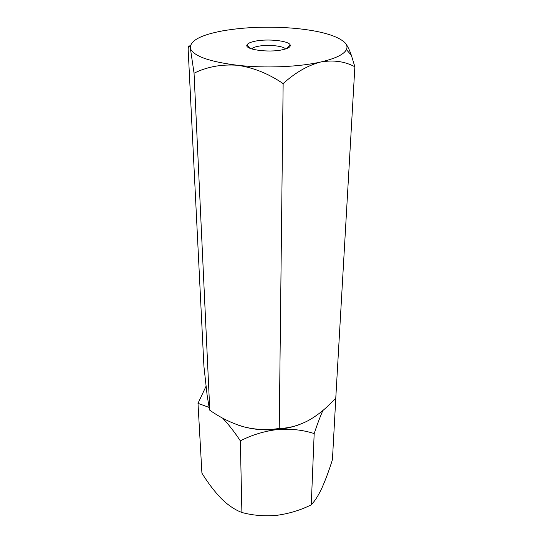 <?xml version="1.0" encoding="UTF-8"?>
<svg xmlns="http://www.w3.org/2000/svg" width="543" height="543" viewBox="0 0 543 543"><rect width="100%" height="100%" fill="white"/><g stroke="black" fill="none" stroke-linecap="round" stroke-linejoin="round"><path stroke-width="0.81" d="M222.562 418.076C228.671 424.511 234.596 432.106 240.339 440.868C251.904 434.929 264.312 431.149 277.554 429.52C290.627 428.563 302.838 429.913 314.18 433.565L311.261 504.841C300.442 510.196 288.924 513.698 276.706 515.334C264.631 516.434 253.031 515.49 241.9 512.497C236.538 510.515 230.999 507.114 225.27 502.295L221.598 498.874C214.607 491.653 208.044 483.066 201.915 473.129L197.998 403.334L209.116 407.44L207.1 394.992L203.917 366.321L188.136 48.999C188.604 44.994 189.344 44.73 190.355 48.212L194.055 73.203L209.781 410.209L209.116 407.44M311.261 504.841L314.071 501.488C316.61 498.209 319.216 493.736 321.877 488.062C325.617 479.747 329.133 470.272 332.438 459.629L336.226 390.288M206.035 386.29L197.998 403.334M240.339 440.868L241.9 512.497M314.18 433.565C317.058 424.918 319.949 417.228 322.875 410.488M194.055 73.203C207.059 66.762 221.544 64.122 237.508 65.275C253.357 67.549 268.568 73.658 283.141 83.615L279.245 428.393C268.066 430.361 256.371 429.873 244.14 426.934L236.667 424.565C249.325 429.167 262.955 430.823 277.554 429.52C285.251 428.746 292.439 427.144 299.105 424.707C281.396 430.843 263.077 431.583 244.14 426.934C232.058 423.425 220.607 417.845 209.781 410.209M255.332 41.146C267.787 38.533 288.998 40.8 290.186 44.981C290.776 46.908 288.163 48.51 282.346 49.786C268.337 52.949 244.072 49.481 247.004 44.906C247.778 43.352 250.554 42.103 255.332 41.146M285.53 48.979C283.365 45.822 267.373 44.316 257.966 46.325C254.681 46.99 252.57 47.859 251.64 48.918M283.141 83.615C295.283 72.592 307.772 65.398 320.601 62.031C333.382 59.798 344.798 61.379 354.864 66.769L335.757 398.419L325.44 408.295C319.834 413.277 313.997 417.431 307.929 420.764C298.053 425.793 288.489 428.339 279.245 428.393M354.864 66.769L351.328 55.203C349.312 49.393 347.181 45.205 344.92 42.639C337.189 35.621 320.614 30.87 295.188 28.372C269.627 26.179 245.558 26.98 222.976 30.795C200.727 34.928 189.853 40.739 190.355 48.212L190.776 49.352C194.849 56.553 210.426 61.861 237.508 65.275C264.753 68.398 298.86 67.013 320.601 62.031C335.35 58.59 343.95 54.456 346.393 49.623C347.513 47.241 347.018 44.913 344.92 42.639M286.663 48.592L290.186 44.981M346.393 49.623L351.328 55.203M250.513 48.531L247.004 44.906"/></g></svg>
